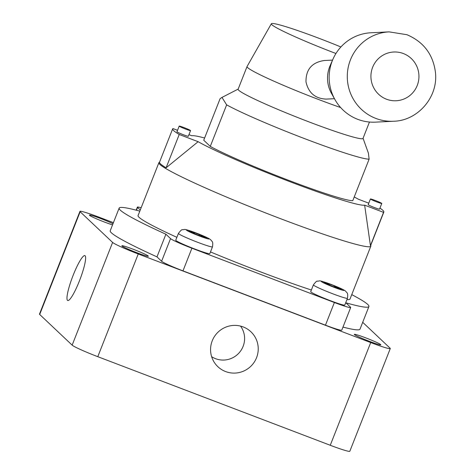 <?xml version="1.0" encoding="UTF-8"?>
<svg xmlns="http://www.w3.org/2000/svg" width="475" height="475" viewBox="0 0 475 475"><rect width="100%" height="100%" fill="white"/><g stroke="black" fill="none" stroke-linecap="round" stroke-linejoin="round"><path stroke-width="0.71" d="M340.902 46.966A60.2 4.026 21.5 0 0 319.586 38.528A60.2 4.026 21.5 0 0 271.338 23.75L247.059 66.524A67.118 4.489 21.5 0 0 247.042 66.565L238.112 89.217A67.118 4.489 21.5 0 0 244.482 93.967A67.118 4.489 21.5 0 0 313.886 123.755A67.118 4.489 21.5 0 0 363.007 138.415L369.461 122.028M238.165 89.098L221.979 97.417L226.64 104.862A81.35 5.445 21.5 0 0 305.081 138.819A81.35 5.445 21.5 0 0 369.117 159.161L368.428 153.223L363.054 138.29M221.979 97.417L220.097 98.681L203.739 140.22L210.277 146.401A81.35 5.445 21.5 0 0 288.717 180.352A81.35 5.445 21.5 0 0 352.759 200.699L369.117 159.161M177.543 130.31L172.942 128.559A113.483 7.594 21.5 0 0 172.657 128.868A113.483 7.594 21.5 0 0 179.223 134.49L166.107 167.8L198.134 141.698A93.551 6.258 21.5 0 0 290.29 181.836A93.551 6.258 21.5 0 0 364.64 205.152L383.551 212.361A113.483 7.594 21.5 0 0 383.836 212.052A113.483 7.594 21.5 0 0 379.941 208.103M179.223 134.49L198.134 141.698M368.766 203.181L358.358 199.215A93.551 6.258 21.5 0 0 354.231 196.953M204.606 138.011A93.551 6.258 21.5 0 0 191.852 135.761L188.943 134.657M381.769 203.466L379.537 209.131A6.104 0.41 -158.5 0 1 374.644 207.634A6.104 0.41 -158.5 0 1 368.184 204.66L370.411 198.995A6.104 0.41 21.5 0 0 370.464 199.084A6.104 0.41 21.5 0 0 376.877 201.97A6.104 0.41 21.5 0 0 381.769 203.466A6.104 0.41 21.5 0 0 376.242 200.848A6.104 0.41 21.5 0 0 370.411 198.995M190.546 130.595L188.314 136.26A6.104 0.41 -158.5 0 1 183.421 134.763A6.104 0.41 -158.5 0 1 176.961 131.783L179.188 126.118A6.104 0.41 21.5 0 0 179.241 126.213A6.104 0.41 21.5 0 0 185.654 129.099A6.104 0.41 21.5 0 0 190.546 130.595A6.104 0.41 21.5 0 0 185.018 127.977A6.104 0.41 21.5 0 0 179.188 126.118M159.594 162.04L159.072 162.468A113.893 7.618 21.5 0 0 158.893 162.699A113.893 7.618 21.5 0 0 256.838 209.463A113.893 7.618 21.5 0 0 370.037 246.679A113.893 7.618 21.5 0 0 370.827 246.187A113.893 7.618 21.5 0 0 370.856 245.89L370.767 245.225M158.893 162.699L138.071 215.567A113.893 7.618 21.5 0 0 176.884 237.328M210.478 251.922A113.893 7.618 21.5 0 0 311.368 290.017M346.946 299.6A113.893 7.618 21.5 0 0 350.004 299.048L370.827 246.187M271.338 23.75A60.2 4.026 21.5 0 0 335.95 53.503M247.042 66.565A67.118 4.489 21.5 0 0 277.507 82.775A67.118 4.489 21.5 0 0 340.652 107.558M332.553 60.099L324.259 60.509C311.927 62.379 305.835 69.498 305.983 81.86C308.447 92.857 315.174 98.604 326.171 99.103L334.447 98.693M226.64 104.862L210.277 146.401M383.551 212.361L370.435 245.664A113.483 7.594 -158.5 0 0 370.72 245.355L383.836 212.052M364.64 205.152L370.435 245.664M166.107 167.8A113.483 7.594 -158.5 0 1 159.541 162.171L172.657 128.868M313.405 284.858L310.727 291.656A18.305 1.223 21.5 0 0 327.305 299.505A18.305 1.223 21.5 0 0 344.785 305.075L347.463 298.276C348.3 292.351 346.916 293.194 345.859 291.407C344.791 290.166 339.851 287.826 331.033 284.382C317.448 279.478 320.387 281.147 317.454 281.188C316.932 280.749 315.584 281.972 313.405 284.858A18.305 1.223 21.5 0 0 329.983 292.707A18.305 1.223 21.5 0 0 347.463 298.276M178.422 233.421L175.744 240.213A18.305 1.223 21.5 0 0 192.328 248.063A18.305 1.223 21.5 0 0 209.808 253.632L212.485 246.834C213.322 240.914 211.933 241.757 210.882 239.97C209.813 238.729 204.868 236.384 196.056 232.94C182.471 228.036 185.404 229.71 182.471 229.746C181.949 229.306 180.601 230.529 178.422 233.421A18.305 1.223 21.5 0 0 195.005 241.264A18.305 1.223 21.5 0 0 212.485 246.834M139.81 211.143A134.229 8.983 21.5 0 0 119.148 208.109A134.229 8.983 21.5 0 0 165.906 234.223L170.537 238.598A20.336 1.36 21.5 0 0 191.906 248.217L334.382 302.516A20.336 1.36 21.5 0 0 350.692 307.497A20.336 1.36 21.5 0 0 350.514 307.183L345.883 302.807A134.229 8.983 21.5 0 0 368.927 306.5A134.229 8.983 21.5 0 0 351.743 294.625M141.146 207.759A20.336 1.36 21.5 0 0 137.382 207.118A20.336 1.36 21.5 0 0 137.56 207.427L140.268 209.986M365.744 337.867A14.238 0.95 21.5 0 0 354.326 334.376A14.238 0.95 21.5 0 0 354.451 334.596A14.238 0.95 21.5 0 0 368.321 340.907A14.238 0.95 21.5 0 0 380.819 344.814A14.238 0.95 21.5 0 0 365.744 337.867M133.273 249.274A14.238 0.95 21.5 0 0 121.861 245.789A14.238 0.95 21.5 0 0 121.986 246.002A14.238 0.95 21.5 0 0 135.85 252.32A14.238 0.95 21.5 0 0 148.354 256.221A14.238 0.95 21.5 0 0 133.273 249.274M112.991 223.743A14.238 0.95 21.5 0 0 100.819 218.601A14.238 0.95 21.5 0 0 89.401 215.116A14.238 0.95 21.5 0 0 89.526 215.329A14.238 0.95 21.5 0 0 98.8 219.8A14.238 0.95 21.5 0 0 112.539 224.889M119.148 208.109L110.224 230.767A134.229 8.983 21.5 0 0 156.982 256.874L161.613 261.256A20.336 1.36 21.5 0 0 182.982 270.875L325.458 325.173A20.336 1.36 21.5 0 0 341.768 330.149L350.692 307.497M342.968 327.097A134.229 8.983 21.5 0 0 360.003 329.157L368.927 306.5M113.418 222.662L99.507 217.36A24.403 1.633 21.5 0 0 79.942 211.387A24.403 1.633 21.5 0 0 80.15 211.755L112.611 242.434A24.403 1.633 21.5 0 0 138.249 253.977L370.714 342.564A24.403 1.633 21.5 0 0 390.284 348.543A24.403 1.633 21.5 0 0 390.07 348.169L362.704 322.305M79.942 211.387L39.484 314.094A24.403 1.633 21.5 0 0 39.692 314.468L72.153 345.141A24.403 1.633 21.5 0 0 97.791 356.683L330.256 445.271A24.403 1.633 21.5 0 0 349.826 451.25L390.284 348.543M243.194 326.931A24.041 23.661 133.4 0 0 215.549 334.946A24.041 23.661 133.4 0 0 215.157 363.63A24.041 23.661 133.4 0 0 251.596 365.495A24.041 23.661 133.4 0 0 247.677 329.223A24.041 23.661 133.4 0 0 243.194 326.931M85.09 255.758A24.041 3.942 -69.1 0 0 84.883 255.615A24.041 3.942 -69.1 0 0 72.616 276.67A24.041 3.942 -69.1 0 0 67.759 300.538A24.041 3.942 -69.1 0 0 79.711 280.179A24.041 3.942 -69.1 0 0 85.09 255.758M389.114 31.872L370.981 32.763A44.745 44.027 87.2 0 0 332.951 59.191L330.149 65.58A30.911 30.418 87.2 0 0 331.52 93.474L334.934 99.56A44.745 44.027 87.2 0 0 375.363 122.14L393.502 121.25C417.115 120.882 438.039 97.897 435.516 72.984C433.319 54.702 423.795 41.943 406.95 34.711L389.114 31.872A44.745 44.027 87.2 0 0 347.338 78.719A44.745 44.027 87.2 0 0 393.502 121.25M332.951 59.191A44.745 44.027 87.2 0 0 334.934 99.56M211.636 356.683A21.369 21.037 133.4 0 0 238.693 353.305A21.369 21.037 133.4 0 0 240.54 326.093M165.906 234.223L156.982 256.874M193.693 232.281L205.728 237.31L206.512 238.052L200.889 235.909L201.673 236.651L189.638 231.622L188.854 230.88L194.477 233.023L193.693 232.281M328.676 283.717L334.299 285.861L335.083 286.603L340.706 288.747L341.495 289.489L335.867 287.345L336.656 288.087L324.621 283.058L323.837 282.316L329.46 284.46L328.676 283.717M205.574 237.69L205.728 237.31M199.797 235.933L200.106 235.167M198.865 235.576L199.316 234.424M194.328 233.403L194.477 233.023M200.735 236.289L200.889 235.909M335.718 287.731L335.867 287.345M340.557 289.132L340.706 288.747M334.78 287.375L335.083 286.603M333.842 287.019L334.299 285.861M329.306 284.846L329.46 284.46M370.714 342.564L330.256 445.271M138.249 253.977L97.791 356.683M112.611 242.434L72.153 345.141M80.15 211.755L39.692 314.468M403.334 53.532A24.403 24.011 87.2 0 0 371.254 80.382A24.403 24.011 87.2 0 0 410.216 95.232A24.403 24.011 87.2 0 0 403.334 53.532M137.56 207.427L136.45 210.241M170.537 238.598L161.613 261.256M191.906 248.217L182.982 270.875M334.382 302.516L325.458 325.173M196.116 232.982A12.202 0.819 21.5 0 0 188.729 231.491A12.202 0.819 21.5 0 0 208.21 238.919A12.202 0.819 21.5 0 0 196.116 232.982M331.093 284.418A12.202 0.819 21.5 0 0 323.707 282.934A12.202 0.819 21.5 0 0 343.193 290.356A12.202 0.819 21.5 0 0 331.093 284.418M136.183 210.17L137.382 207.118"/></g></svg>
